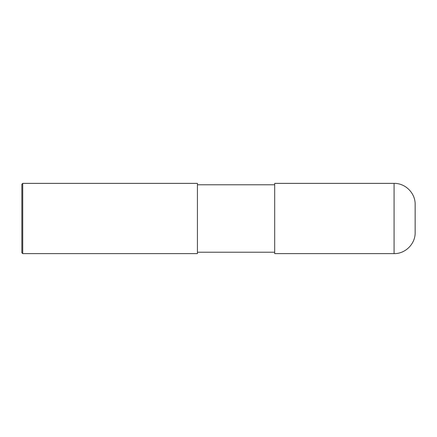 <?xml version="1.0" encoding="UTF-8"?>
<svg xmlns="http://www.w3.org/2000/svg" width="437" height="437" viewBox="0 0 437 437"><rect width="100%" height="100%" fill="white"/><g stroke="black" fill="none" stroke-linecap="round" stroke-linejoin="round"><path stroke-width="0.66" d="M415.15 204.456L415.15 232.544C415.44 243.808 405.339 253.908 394.081 253.618L274.687 253.618L274.687 183.382L394.081 183.382L394.081 253.618L394.081 183.382C405.339 183.092 415.44 193.192 415.15 204.456M197.431 184.791L274.687 184.791M197.431 183.382L197.431 253.618L22.729 253.618L22.729 183.382L197.431 183.382M22.729 253.618L21.85 252.739L21.85 184.261L22.729 183.382M197.431 252.209L274.687 252.209"/></g></svg>
